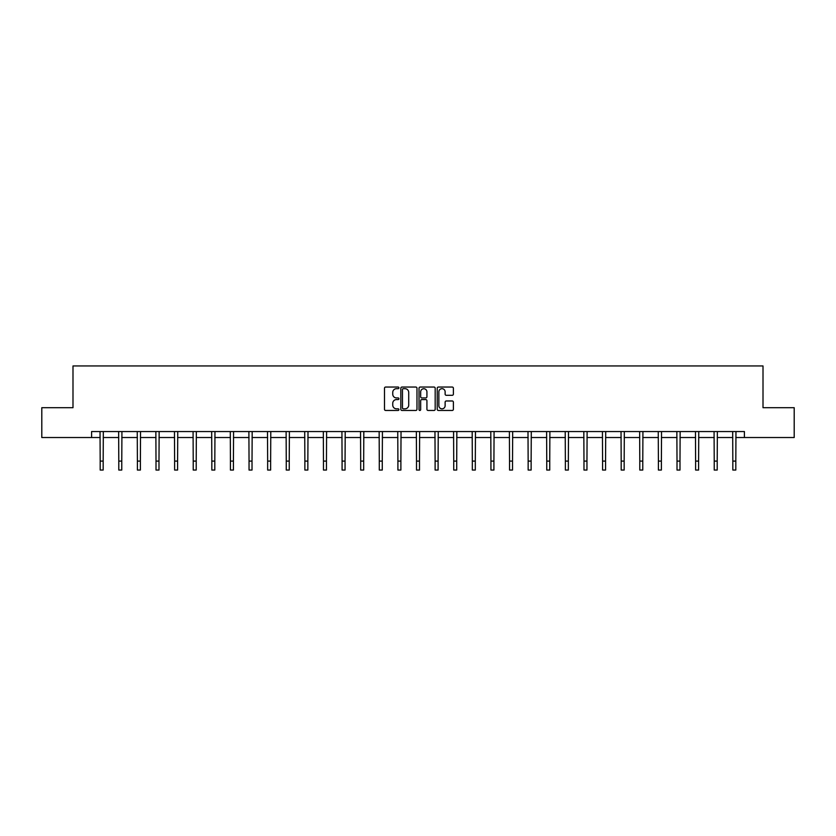 <?xml version="1.0" encoding="UTF-8"?>
<svg xmlns="http://www.w3.org/2000/svg" width="836" height="836" viewBox="0 0 836 836"><rect width="100%" height="100%" fill="white"/><g stroke="black" fill="none" stroke-linecap="round" stroke-linejoin="round"><path stroke-width="1.25" d="M398.918 387.862A0.815 0.815 0 0 0 398.093 387.047L385.657 387.047A1.17 1.17 0 0 0 384.487 388.217L384.487 409.295A1.17 1.17 0 0 0 385.657 410.466L398.093 410.466A0.815 0.815 0 0 0 398.918 409.64A0.815 0.815 0 0 0 398.093 408.825L396.483 408.825A3.752 3.752 0 0 1 392.742 405.073L392.742 403.318A3.752 3.752 0 0 1 396.483 399.577L398.093 399.577A0.815 0.815 0 0 0 398.918 398.751A0.815 0.815 0 0 0 398.093 397.936L396.483 397.936A3.752 3.752 0 0 1 392.742 394.184L392.742 392.429A3.752 3.752 0 0 1 396.483 388.688L398.093 388.688A0.815 0.815 0 0 0 398.918 387.862M452.213 395.303A1.17 1.17 0 0 0 453.384 394.132L453.384 388.217A1.17 1.17 0 0 0 452.213 387.047L438.398 387.047A1.17 1.17 0 0 0 437.228 388.217L437.228 409.295A1.17 1.17 0 0 0 438.398 410.466L452.213 410.466A1.17 1.17 0 0 0 453.384 409.295L453.384 402.147A1.17 1.17 0 0 0 452.213 400.977L446.299 400.977A1.17 1.17 0 0 0 445.128 402.147L445.128 405.69A3.135 3.135 0 0 1 442.004 408.825A3.135 3.135 0 0 1 438.869 405.69L438.869 391.823A3.135 3.135 0 0 1 442.004 388.688A3.135 3.135 0 0 1 445.128 391.823L445.128 394.132A1.17 1.17 0 0 0 446.299 395.303L452.213 395.303M91.594 437.521L41.8 437.521L41.8 407.696L72.993 407.696L72.993 365.949L763.007 365.949L763.007 407.696L794.2 407.696L794.2 437.521L744.406 437.521L744.406 431.554L91.594 431.554L91.594 437.521L100.184 437.521M416.976 388.217A1.17 1.17 0 0 0 415.805 387.047L401.991 387.047A1.17 1.17 0 0 0 400.82 388.217L400.82 409.295A1.17 1.17 0 0 0 401.991 410.466L415.805 410.466A1.17 1.17 0 0 0 416.976 409.295L416.976 388.217M420.195 387.047L434.009 387.047A1.17 1.17 0 0 1 435.18 388.217L435.18 409.295A1.17 1.17 0 0 1 434.009 410.466L428.095 410.466A1.17 1.17 0 0 1 426.924 409.295L426.924 400.747A1.17 1.17 0 0 0 425.754 399.577L421.835 399.577A1.17 1.17 0 0 0 420.665 400.747L420.665 409.64A0.815 0.815 0 0 1 419.839 410.466A0.815 0.815 0 0 1 419.024 409.64L419.024 388.217A1.17 1.17 0 0 1 420.195 387.047M103.173 437.521L118.796 437.521M121.774 437.521L137.397 437.521M140.385 437.521L156.008 437.521M158.986 437.521L174.619 437.521M177.598 437.521L193.22 437.521M196.209 437.521L211.832 437.521M214.81 437.521L230.433 437.521M233.422 437.521L249.044 437.521M252.023 437.521L267.656 437.521M270.634 437.521L286.257 437.521M289.246 437.521L304.868 437.521M307.847 437.521L323.469 437.521M326.458 437.521L342.081 437.521M345.059 437.521L360.692 437.521M363.67 437.521L379.293 437.521M382.271 437.521L397.905 437.521M400.883 437.521L416.506 437.521M419.494 437.521L435.117 437.521M438.095 437.521L453.729 437.521M456.707 437.521L472.33 437.521M475.308 437.521L490.941 437.521M493.919 437.521L509.542 437.521M512.531 437.521L528.153 437.521M531.132 437.521L546.754 437.521M549.743 437.521L565.366 437.521M568.344 437.521L583.977 437.521M586.956 437.521L602.578 437.521M605.567 437.521L621.19 437.521M624.168 437.521L639.791 437.521M642.779 437.521L658.402 437.521M661.38 437.521L677.014 437.521M679.992 437.521L695.615 437.521M698.603 437.521L714.226 437.521M717.204 437.521L732.827 437.521M735.816 437.521L744.406 437.521M403.276 388.688A0.815 0.815 0 0 0 402.461 389.503L402.461 407.999A0.815 0.815 0 0 0 403.276 408.825L404.979 408.825A3.752 3.752 0 0 0 408.72 405.073L408.72 392.429A3.752 3.752 0 0 0 404.979 388.688L403.276 388.688M426.924 391.875A3.135 3.135 0 0 0 423.8 388.74A3.135 3.135 0 0 0 420.665 391.875L420.665 396.766A1.17 1.17 0 0 0 421.835 397.936L425.754 397.936A1.17 1.17 0 0 0 426.924 396.766L426.924 391.875M100.038 431.554L100.184 461.096L103.173 461.096L103.319 431.554M100.184 461.096L100.184 470.051L103.173 470.051L103.173 461.096M118.639 431.554L118.796 461.096L121.774 461.096L121.931 431.554M118.796 461.096L118.796 470.051L121.774 470.051L121.774 461.096M137.25 431.554L137.397 461.096L140.385 461.096L140.532 431.554M137.397 461.096L137.397 470.051L140.385 470.051L140.385 461.096M155.862 431.554L156.008 461.096L158.986 461.096L159.143 431.554M156.008 461.096L156.008 470.051L158.986 470.051L158.986 461.096M174.463 431.554L174.619 461.096L177.598 461.096L177.744 431.554M174.619 461.096L174.619 470.051L177.598 470.051L177.598 461.096M193.074 431.554L193.22 461.096L196.209 461.096L196.356 431.554M193.22 461.096L193.22 470.051L196.209 470.051L196.209 461.096M211.675 431.554L211.832 461.096L214.81 461.096L214.967 431.554M211.832 461.096L211.832 470.051L214.81 470.051L214.81 461.096M230.287 431.554L230.433 461.096L233.422 461.096L233.568 431.554M230.433 461.096L230.433 470.051L233.422 470.051L233.422 461.096M248.888 431.554L249.044 461.096L252.023 461.096L252.179 431.554M249.044 461.096L249.044 470.051L252.023 470.051L252.023 461.096M267.499 431.554L267.656 461.096L270.634 461.096L270.78 431.554M267.656 461.096L267.656 470.051L270.634 470.051L270.634 461.096M286.111 431.554L286.257 461.096L289.246 461.096L289.392 431.554M286.257 461.096L286.257 470.051L289.246 470.051L289.246 461.096M304.712 431.554L304.868 461.096L307.847 461.096L308.003 431.554M304.868 461.096L304.868 470.051L307.847 470.051L307.847 461.096M323.323 431.554L323.469 461.096L326.458 461.096L326.604 431.554M323.469 461.096L323.469 470.051L326.458 470.051L326.458 461.096M341.924 431.554L342.081 461.096L345.059 461.096L345.216 431.554M342.081 461.096L342.081 470.051L345.059 470.051L345.059 461.096M360.535 431.554L360.692 461.096L363.67 461.096L363.817 431.554M360.692 461.096L360.692 470.051L363.67 470.051L363.67 461.096M379.147 431.554L379.293 461.096L382.271 461.096L382.428 431.554M379.293 461.096L379.293 470.051L382.271 470.051L382.271 461.096M397.748 431.554L397.905 461.096L400.883 461.096L401.04 431.554M397.905 461.096L397.905 470.051L400.883 470.051L400.883 461.096M416.359 431.554L416.506 461.096L419.494 461.096L419.641 431.554M416.506 461.096L416.506 470.051L419.494 470.051L419.494 461.096M434.96 431.554L435.117 461.096L438.095 461.096L438.252 431.554M435.117 461.096L435.117 470.051L438.095 470.051L438.095 461.096M453.572 431.554L453.729 461.096L456.707 461.096L456.853 431.554M453.729 461.096L453.729 470.051L456.707 470.051L456.707 461.096M472.183 431.554L472.33 461.096L475.308 461.096L475.465 431.554M472.33 461.096L472.33 470.051L475.308 470.051L475.308 461.096M490.784 431.554L490.941 461.096L493.919 461.096L494.076 431.554M490.941 461.096L490.941 470.051L493.919 470.051L493.919 461.096M509.396 431.554L509.542 461.096L512.531 461.096L512.677 431.554M509.542 461.096L509.542 470.051L512.531 470.051L512.531 461.096M527.997 431.554L528.153 461.096L531.132 461.096L531.288 431.554M528.153 461.096L528.153 470.051L531.132 470.051L531.132 461.096M546.608 431.554L546.754 461.096L549.743 461.096L549.889 431.554M546.754 461.096L546.754 470.051L549.743 470.051L549.743 461.096M565.22 431.554L565.366 461.096L568.344 461.096L568.501 431.554M565.366 461.096L565.366 470.051L568.344 470.051L568.344 461.096M583.821 431.554L583.977 461.096L586.956 461.096L587.112 431.554M583.977 461.096L583.977 470.051L586.956 470.051L586.956 461.096M602.432 431.554L602.578 461.096L605.567 461.096L605.713 431.554M602.578 461.096L602.578 470.051L605.567 470.051L605.567 461.096M621.033 431.554L621.19 461.096L624.168 461.096L624.325 431.554M621.19 461.096L621.19 470.051L624.168 470.051L624.168 461.096M639.644 431.554L639.791 461.096L642.779 461.096L642.926 431.554M639.791 461.096L639.791 470.051L642.779 470.051L642.779 461.096M658.256 431.554L658.402 461.096L661.38 461.096L661.537 431.554M658.402 461.096L658.402 470.051L661.38 470.051L661.38 461.096M676.857 431.554L677.014 461.096L679.992 461.096L680.138 431.554M677.014 461.096L677.014 470.051L679.992 470.051L679.992 461.096M695.468 431.554L695.615 461.096L698.603 461.096L698.75 431.554M695.615 461.096L695.615 470.051L698.603 470.051L698.603 461.096M714.069 431.554L714.226 461.096L717.204 461.096L717.361 431.554M714.226 461.096L714.226 470.051L717.204 470.051L717.204 461.096M732.681 431.554L732.827 461.096L735.816 461.096L735.962 431.554M732.827 461.096L732.827 470.051L735.816 470.051L735.816 461.096"/></g></svg>
